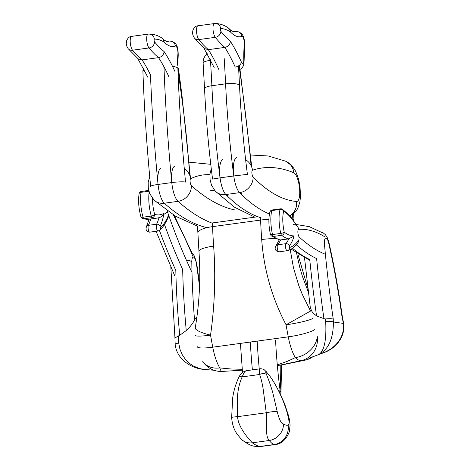 <?xml version="1.0" encoding="UTF-8"?>
<svg xmlns="http://www.w3.org/2000/svg" width="470" height="470" viewBox="0 0 470 470"><rect width="100%" height="100%" fill="white"/><g stroke="black" fill="none" stroke-linecap="round" stroke-linejoin="round"><path stroke-width="0.7" d="M198.035 25.803A7.279 2.227 82.2 0 0 197.941 25.809A7.279 2.227 82.2 0 0 196.548 31.637A7.279 2.227 82.2 0 0 198.81 39.592A218.344 66.764 82.2 0 0 208.351 49.655L224.825 47.405C228.173 46.63 230.03 44.603 230.394 41.337A151.387 46.289 -97.8 0 1 241.445 62.175A5.094 1.557 82.2 0 0 243.777 60.213A71.328 21.808 -97.8 0 1 244.283 44.256A5.094 1.557 82.2 0 0 243.654 38.84A5.094 1.557 82.2 0 0 241.85 36.413A5.822 5.534 -108.7 0 0 235.464 31.425A10.916 3.337 -97.8 0 1 235.658 31.378C244.852 32.172 244.418 40.444 244.594 45.496A5.822 3.278 4.8 0 0 244.283 44.256M218.744 69.331A145.565 44.509 -97.8 0 0 208.351 49.655L204.438 48.592L194.368 37.994C192.054 34.016 192.524 32.912 192.929 30.215C194.145 27.336 195.814 25.868 197.941 25.809L214.414 23.553A7.279 2.227 -97.8 0 1 214.514 23.547A5.822 5.54 -89.6 0 1 220.718 28.57A1.457 0.447 82.2 0 0 220.418 29.71A1.457 0.447 82.2 0 0 220.871 31.331A212.522 64.983 82.2 0 0 230.394 41.337M254.94 446.277A16.738 15.774 -78 0 0 260.11 446.459L254.94 446.277C251.468 446.059 246.95 443.751 241.398 439.35L237.332 434.38C234.084 430.015 232.186 424.398 231.634 417.53L231.634 417.53A8.736 0.687 -2 0 1 237.609 416.667C237.961 426.684 248.007 438.304 252.361 442.793C254.963 444.826 257.548 446.048 260.11 446.459L274.063 444.555C272.529 444.003 270.926 442.646 269.245 440.484C264.616 436.037 267.765 422.612 266.249 412.754A8.736 1.075 -9.9 0 1 277.212 411.573C279.133 419.416 281.207 423.541 283.445 423.958C285.067 425.091 286.63 425.479 288.145 425.121C289.761 423.106 289.103 421.702 288.028 416.314A18.195 2.109 -16.6 0 0 288.486 415.598L288.486 415.598C290.437 423.523 289.679 422.048 290.084 425.426L289.326 431.807C286.036 439.908 281.213 444.173 274.856 444.591L274.063 444.555A16.738 15.892 -76.6 0 0 288.145 425.121M260.938 446.494L274.868 444.596M288.028 416.314C285.084 402.643 275.22 381.652 267.042 372.681C265.438 370.895 265.28 371.57 266.578 374.707C268.587 379.566 270.644 385.471 272.729 392.432L277.212 411.573M266.578 374.707A5.822 3.496 158 0 0 259.628 374.502L242.156 376.893A5.822 2.174 -154.5 0 0 238.807 377.357C240.499 373.703 243.049 371.476 246.445 370.689L245.411 371.118L244.036 372.604L242.156 376.893C239.724 382.386 238.225 388.361 237.655 394.818L237.256 405.698L237.609 416.667L266.249 412.754L263.464 391.287C262.659 385.018 261.379 379.425 259.628 374.502L259.346 369.949L260.092 368.821C259.933 368.486 263.987 369.167 264.064 369.649L266.584 371.935A5.822 4.283 -39.6 0 1 267.042 372.681M238.807 377.357A5.822 2.174 -154.5 0 0 238.807 377.363C235.893 383.544 233.878 390.182 232.762 397.273L231.634 417.53M312.873 318.454A21.837 2.52 170.1 0 1 286.066 324.788C271.966 297.921 263.84 269.504 261.696 239.53A262.019 80.117 -97.8 0 1 260.591 220.066L212.534 226.64A262.019 80.117 82.2 0 0 213.638 246.104C215.777 275.755 214.743 305.424 210.542 335.116A21.837 2.52 170.1 0 1 195.244 335.357M312.174 357A21.837 20.792 82.9 0 1 305.359 360.09A21.837 3.678 -103.3 0 0 305.482 360.079L280.796 365.161L305.359 360.09L301.57 360.561A21.837 20.792 82.9 0 0 317.262 336.485A21.837 17.096 148.4 0 1 295.336 357.605A32.871 10.052 -97.8 0 1 288.269 336.855A262.019 80.117 -97.8 0 1 286.066 324.788L310.541 311.052L302.204 294.202L298.755 285.454L293.45 267.718L290.225 249.641M277.365 365.684L301.57 360.561A21.837 9.471 -103.9 0 1 295.336 357.605L287.646 361.195L277.294 364.902M213.638 246.104A21.837 4.447 176 0 0 198.951 251.35C200.772 277.059 199.538 302.557 195.244 327.849A21.837 4.682 -170.1 0 0 203.898 333.271A21.837 4.682 -170.1 0 0 210.542 335.116A262.019 80.117 82.2 0 0 212.746 347.183A32.871 10.052 82.2 0 0 219.813 367.928L230.793 368.968L242.226 369.297M275.69 238.59A21.837 4.447 176 0 0 261.696 239.53M198.951 251.35L197.905 232.967A21.837 5.987 -2.5 0 1 212.534 226.64A21.837 6.674 -97.8 0 0 212.287 223.209A582.26 178.042 -97.8 0 1 178.018 201.336A18.195 5.564 -97.8 0 1 171.785 182.636A18.195 5.564 -97.8 0 1 174.57 166.239M221.975 371.441A21.837 21.837 0 0 1 202.552 361.078A21.837 17.096 148.4 0 0 219.813 367.928A21.837 3.695 87.8 0 0 221.975 371.441L242.303 370.184M308.302 292.046L302.369 276.225L299.754 267.33L296.599 253.13M279.815 240.006L288.786 238.878A116.454 35.608 -97.8 0 1 281.612 235.311L273.37 236.439A116.454 35.608 82.2 0 0 280.549 240.006A65.506 20.028 -97.8 0 1 277.641 244.8A3.637 1.11 82.2 0 0 277.376 248.871A3.637 1.11 82.2 0 0 278.898 251.844A3.637 1.11 82.2 0 0 278.933 251.838L287.1 250.721M272.289 209.961L280.525 208.839A2.914 0.893 -97.8 0 0 280.091 209.426L271.854 210.554A2.914 2.274 -164.2 0 0 269.88 212.052A2.914 2.914 0 0 1 272.289 209.961A2.914 0.893 82.2 0 0 271.854 210.554A21.837 6.674 82.2 0 0 272.518 234.554A2.914 0.758 167.2 0 1 270.414 234.289A2.914 2.914 0 0 0 271.484 235.952L271.484 235.952A2.914 2.65 -52.4 0 0 273.37 236.439A2.914 0.893 82.2 0 1 272.518 234.554L280.755 233.425A2.914 0.758 -12.8 0 0 284.244 232.145A2.914 2.65 127.6 0 1 281.612 235.311A2.914 0.893 -97.8 0 1 280.755 233.425A21.837 6.674 -97.8 0 1 280.091 209.426A2.914 2.274 15.8 0 1 283.668 211.347A18.923 5.787 82.2 0 0 284.244 232.145A113.54 34.721 82.2 0 0 294.155 235.87L288.786 238.878A65.506 20.028 82.2 0 1 285.877 243.677L277.641 244.8A2.914 2.673 40.5 0 0 276.037 245.663L279.25 239.882M297.281 226.311L290.031 215.783L282.347 209.185A2.914 2.702 119.4 0 1 283.668 211.347A98.982 30.268 82.2 0 1 296.429 225.553M292.463 248.307A436.695 133.533 82.2 0 0 309.754 259.522A436.695 133.533 82.2 0 0 316.539 315.875L312.55 312.72L310.347 307.926M325.792 324.118L325.634 321.621A7.279 1.357 -4.3 0 1 333.377 321.974C333.4 338.224 328.836 348.857 319.682 353.875C324.306 349.921 326.345 339.998 325.792 324.118M325.634 321.621A23.059 7.05 -97.8 0 1 325.481 318.954L323.936 318.66A436.695 133.533 -97.8 0 1 316.615 258.588A436.695 133.533 -97.8 0 1 296.276 244.776M316.539 315.875L323.936 318.66M308.813 358.252L323.689 352.723L319.682 353.875C332.772 350.785 345.321 338.588 343.312 323.407L343.652 323.313L342.372 316.962L342.095 317.491A283.851 86.797 82.2 0 0 328.671 243.031A7.279 1.868 -12.7 0 0 328.906 242.373L327.114 237.227L325.299 234.565L322.884 232.674L320.998 231.951M325.481 318.954C329.223 318.584 331.814 318.619 333.248 319.071A15.939 4.876 82.2 0 0 333.377 321.974L343.312 323.407A15.939 4.876 82.2 0 0 342.095 317.491M281.612 365.014L280.937 393.49A14.558 7.367 -176.9 0 0 280.132 390.829A14.558 0.323 172.6 0 0 278.728 390.946M131.694 36.378A7.279 2.227 82.2 0 0 131.629 36.384A7.279 2.227 82.2 0 0 130.243 42.265A7.279 2.227 82.2 0 0 132.534 50.208A218.344 66.764 82.2 0 0 142.075 59.89L158.549 57.64C161.897 56.858 163.742 54.825 164.089 51.535A151.387 46.289 -97.8 0 1 175.181 71.981M180.022 202.141A18.195 5.564 -97.8 0 1 171.961 184.228A18.195 5.564 -97.8 0 1 171.779 182.577L158.049 184.451A633.207 193.622 82.2 0 1 150.476 74.889A145.565 44.509 -97.8 0 0 142.075 59.89L138.233 58.885L128.128 48.645C125.672 44.491 126.254 43.587 126.618 40.796C127.834 37.917 129.508 36.443 131.629 36.384L148.109 34.134A7.279 2.227 -97.8 0 1 148.173 34.128A5.822 5.54 -92.3 0 1 154.401 39.145A1.457 0.447 82.2 0 0 154.113 40.302A1.457 0.447 82.2 0 0 154.571 41.912A212.522 64.983 82.2 0 0 164.089 51.535M144.355 70.018A10.916 3.22 177.9 0 0 142.921 71.699L142.921 71.699C144.296 109.299 146.875 147.545 150.647 186.431A10.916 1.316 174.5 0 1 158.049 184.451A18.195 5.564 82.2 0 0 166.292 204.015M148.925 191.237L141.059 192.312A2.914 1.992 -170.3 0 0 139.085 193.81A2.914 2.914 0 0 1 141.558 191.419L148.726 190.438L141.623 191.413A2.914 0.893 82.2 0 0 141.558 191.419A2.914 0.893 82.2 0 0 141.059 192.312A21.837 6.674 82.2 0 0 143.039 217.187A2.914 1.175 164.1 0 1 140.871 216.652A2.914 2.914 0 0 0 142.815 218.638A2.914 2.744 -72.9 0 0 143.938 218.726A116.454 35.608 82.2 0 0 149.049 219.196L142.815 218.638M149.049 219.196L157.291 218.068A116.454 35.608 -97.8 0 1 152.18 217.604A2.914 0.893 -97.8 0 1 151.281 216.059A2.914 1.175 -15.9 0 0 154.659 214.355A113.54 34.721 82.2 0 0 164.036 213.21C162.82 215.618 161.145 217.111 159.013 217.686M157.291 218.068L159.442 217.592M186.379 260.168A7.279 2.638 -0.6 0 1 191.807 261.831A283.851 86.797 82.2 0 0 194.533 319.97A26.479 8.096 -97.8 0 1 196.901 317.174M194.533 319.97C192.782 323.501 190.021 327.032 186.249 330.557A291.13 89.024 -97.8 0 1 182.677 269.516A363.909 111.278 -97.8 0 1 164.471 224.519M159.424 230.441A363.909 111.278 82.2 0 0 175.815 270.45A291.13 89.024 82.2 0 0 179.74 335.257L186.249 330.557M179.74 335.257L178.412 335.974A23.059 7.05 82.2 0 0 178.706 343.029L179.922 349.157L182.278 354.75L185.45 359.433L189.14 363.128L193.117 365.889L199.386 368.509L203.628 369.361L214.003 370.26M174.94 337.936L178.412 335.974M175.157 344.204A7.279 0.964 -5.3 0 1 175.157 344.199L175.157 344.199A7.279 0.964 -5.3 0 1 178.706 343.029M222.851 159.583A18.195 5.564 82.2 0 0 219.778 175.328A18.195 5.564 82.2 0 0 225.835 194.533A436.695 133.533 82.2 0 0 260.433 217.598A21.837 6.674 82.2 0 1 260.591 220.066A21.837 5.987 -2.5 0 1 268.899 219.402M292.575 214.702L296.124 211.106L297.774 208.398L299.842 202.223L300.512 196.583L300.007 186.343L298.573 179.141L295.636 171.203L292.175 165.981L285.642 161.198A14.558 13.642 112.7 0 1 293.75 172.749A567.701 173.595 82.2 0 0 252.531 170.193A3.637 1.11 82.2 0 0 251.914 173.342A3.637 1.11 82.2 0 0 253.124 177.184A14.558 12.843 135.2 0 1 239.565 192.653L225.835 194.533A14.558 12.843 -44.8 0 1 215.336 191.196L211.488 185.162L210.072 179.505L209.972 173.912L211.277 168.718M269.433 213.997A436.695 133.533 -97.8 0 1 239.565 192.653A18.195 5.564 -97.8 0 1 233.508 173.454A18.195 5.564 -97.8 0 1 236.58 157.709M245.622 159.665A14.558 13.836 71.8 0 1 252.531 170.193M253.124 177.184A422.136 129.08 82.2 0 0 296.576 201.477A14.558 4.453 82.2 0 0 299.531 188.223A14.558 4.453 82.2 0 0 293.75 172.749M296.576 201.477A14.558 13.83 94.7 0 1 290.002 215.748M233.514 31.69L235.464 31.425A72.779 22.255 82.2 0 1 234.178 31.725C234.512 32.207 233.443 31.743 230.97 30.338L227.833 27.589C223.855 24.969 219.666 23.606 215.26 23.5L214.414 23.553A7.279 2.227 -97.8 0 0 213.028 29.387A7.279 2.227 -97.8 0 0 215.284 37.336A5.822 4.947 -38.9 0 0 220.871 31.331M241.85 36.413A78.608 24.035 -97.8 0 1 230.412 31.937A5.094 1.557 82.2 0 0 230.177 31.737A139.743 42.729 82.2 0 0 220.718 28.57M230.412 31.937A5.822 5.111 -43.9 0 0 229.119 28.652M244.594 45.496L244.106 60.877A5.822 2.05 179.2 0 0 243.777 60.213M194.368 37.994A5.822 4.947 141.1 0 0 198.81 39.592L215.284 37.336A218.344 66.764 -97.8 0 0 224.825 47.405A145.565 44.509 82.2 0 1 235.217 67.081A5.822 3.825 -24 0 0 241.445 62.175M230.177 31.737A5.822 5.364 -57.2 0 0 227.833 27.589M241.398 439.35A15.287 13.524 -45.3 0 0 252.361 442.793L269.245 440.484A15.287 13.518 -45.4 0 0 283.445 423.958M293.115 224.613A5.458 5.194 85.7 0 1 298.673 229.354A4.001 1.222 82.2 0 0 297.904 232.75A4.001 1.222 82.2 0 0 299.284 237.097A431.237 131.864 82.2 0 0 325.399 254.276M324.57 236.668A358.451 109.61 82.2 0 0 298.673 229.354M314.894 329.517A21.837 3.49 169.2 0 1 288.269 336.855L212.746 347.183A21.837 3.49 169.2 0 1 197.318 346.737M212.264 222.962L257.877 216.729M209.832 190.844L214.438 190.215M292.857 219.367A43.669 13.354 -97.8 0 1 292.851 219.29A196.513 60.09 82.2 0 0 292.51 213.68M293.621 213.856L294.055 220.894A21.837 5.288 176.8 0 0 292.851 219.29M204.55 88.818L203.122 63.068A10.916 2.397 -3.6 0 1 210.46 60.319A528.398 161.574 -97.8 0 1 211.87 85.716A10.916 2.896 -2.7 0 0 204.55 88.818C205.966 118.469 208.633 148.555 212.563 179.058L220.048 177.848A18.195 5.564 82.2 0 0 228.085 195.567M211.87 85.716A363.909 111.278 82.2 0 0 220.048 177.848L233.778 175.968A363.909 111.278 -97.8 0 1 225.6 83.842L211.87 85.716M210.425 59.667A10.916 3.337 82.2 0 0 210.46 60.319L210.73 60.283M241.815 193.693A18.195 5.564 -97.8 0 1 233.778 175.968L247.42 174.376A352.994 107.941 82.2 0 1 239.488 85.011A10.916 2.896 177.3 0 0 225.6 83.842A528.398 161.574 82.2 0 0 224.19 58.445M251.109 165.722A622.292 190.285 82.2 0 0 239.007 65.565M238.466 65.918A539.313 164.911 -97.8 0 1 239.488 85.011M289.497 247.455A2.914 2.773 75.8 0 1 287.176 250.71A3.637 1.11 -97.8 0 1 287.135 250.721A3.637 1.11 -97.8 0 1 285.613 247.743A3.637 1.11 -97.8 0 1 285.877 243.677A2.914 2.673 -139.5 0 1 289.238 246.051L289.497 247.455A113.54 34.721 82.2 0 0 298.979 239.577M294.155 235.87A68.414 20.921 -97.8 0 1 289.238 246.051M328.671 243.031A7.279 2.227 82.2 0 0 325.692 238.084A7.279 2.227 82.2 0 0 324.482 244.488A429.416 131.306 82.2 0 0 333.248 319.071M275.573 340.204A203.792 62.316 82.2 0 0 280.132 390.829A203.792 62.316 82.2 0 0 280.796 365.067M259.252 368.938A218.344 66.764 -97.8 0 1 257.184 341.108M250.316 342.048A218.344 66.764 82.2 0 0 252.384 369.878M160.84 168.119A18.195 5.564 82.2 0 0 158.055 184.516A18.195 5.564 82.2 0 0 164.288 203.216A582.26 178.042 82.2 0 0 206.923 227.674M197.835 226.282L175.68 216.306L154.231 200.296A14.558 13.048 131.7 0 0 164.288 203.216L178.018 201.336A14.558 13.048 -48.3 0 0 191.384 185.679A567.701 173.595 82.2 0 0 234.595 209.902M209.908 174.67A422.136 129.08 82.2 0 0 190.691 178.659A3.637 1.11 82.2 0 0 190.138 181.937A3.637 1.11 82.2 0 0 191.384 185.679M190.691 178.659A14.558 13.795 -115.4 0 0 184.281 168.595M166.597 41.413L169.041 41.078A10.916 3.337 -97.8 0 1 169.282 41.013C178.43 41.789 178.03 50.002 178.224 55.037A5.822 3.214 4.5 0 0 177.913 53.833A5.094 1.557 82.2 0 0 177.261 48.416A5.094 1.557 82.2 0 0 175.451 46.06A5.822 5.528 -111.3 0 0 169.041 41.078A72.779 22.255 82.2 0 1 167.449 41.489C167.784 41.971 166.715 41.507 164.242 40.103L161.333 37.659C157.309 35.174 153.091 33.981 148.679 34.081L148.109 34.134A7.279 2.227 -97.8 0 0 146.722 40.015A7.279 2.227 -97.8 0 0 149.013 47.952A5.822 4.982 -39.8 0 0 154.571 41.912M175.451 46.06A78.608 24.035 -97.8 0 1 164.059 42.083A5.094 1.557 82.2 0 0 163.824 41.895A139.743 42.729 82.2 0 0 154.401 39.145M177.46 64.813A71.328 21.808 -97.8 0 1 177.913 53.833M164.059 42.083A5.822 5.141 -45 0 0 162.685 38.716M163.824 41.895A5.822 5.381 -58.9 0 0 161.333 37.659M168.983 76.945A145.565 44.509 82.2 0 0 158.549 57.64A218.344 66.764 -97.8 0 1 149.013 47.952L132.534 50.208A5.822 4.982 140.2 0 1 128.128 48.645M193.246 257.084A431.237 131.864 82.2 0 0 173.283 214.825M163.824 214.326A5.458 2.832 -19 0 0 167.279 211.247A358.451 109.61 82.2 0 0 191.478 271.284M167.097 210.648A4.001 1.222 82.2 0 0 167.279 211.247M189.674 175.181A352.994 107.941 82.2 0 0 181.35 94.546A539.313 164.911 -97.8 0 1 177.86 68.015A622.292 190.285 82.2 0 0 185.544 182.09A10.916 1.316 -5.5 0 0 171.779 182.577A633.207 193.622 -97.8 0 1 163.971 66.799M172.525 66.388A10.916 3.22 -2.1 0 1 177.86 68.015A10.916 0.429 -7.1 0 1 178.4 68.079L181.867 94.447L181.35 94.546M152.492 198.475A18.923 5.787 82.2 0 0 154.659 214.355A2.914 2.744 107.1 0 1 152.18 217.604L143.938 218.726A2.914 0.893 82.2 0 1 143.039 217.187L151.281 216.059A21.837 6.674 -97.8 0 1 149.16 192.054M146.47 226.634A2.914 2.526 26.2 0 1 148.361 225.341A3.637 1.11 82.2 0 0 148.291 229.472A3.637 1.11 82.2 0 0 149.76 232.168C145.424 231.258 145.812 228.632 146.47 226.634L149.108 219.184M150.735 218.967A65.506 20.028 -97.8 0 1 148.361 225.341L156.598 224.214A65.506 20.028 82.2 0 0 159.007 217.722M149.76 232.168L157.996 231.04A3.637 1.11 -97.8 0 1 156.528 228.344A3.637 1.11 -97.8 0 1 156.598 224.214A2.914 2.526 -153.8 0 1 160.07 226.417L160.388 227.762A113.54 34.721 82.2 0 0 168.577 214.972M164.036 213.21A68.414 20.921 -97.8 0 1 160.07 226.417M160.388 227.762A2.914 2.72 49.6 0 1 159.53 230.353C163.19 227.157 166.233 222.404 168.671 216.083M199.603 284.303L196.73 263.647L196.395 263.764A7.279 2.227 82.2 0 0 193.646 257.149A7.279 2.227 82.2 0 0 191.807 261.831M199.533 286.442A429.416 131.306 82.2 0 0 196.395 263.764M285.642 161.198L268.2 155.975L250.592 155.012M254.811 217.146L234.559 207.252L215.336 191.196M233.455 31.678L235.658 31.378M244.106 60.877L243.865 63.944L243.119 66.294L241.745 68.262L239.606 69.695M203.962 48.175L214.155 67.551M288.486 415.598L284.65 403.924L278.939 390.923M246.445 370.689L260.057 368.827M309.836 260.374L291.124 249.159M322.285 232.721L309.289 226.64L296.223 224.501M305.482 360.079A21.837 21.837 0 0 0 313.014 356.689M197.905 232.967L197.394 226.152M297.81 253.929L307.868 288.468M207.293 53.774A10.916 10.916 0 0 0 203.122 63.068M239.483 65.201L251.797 167.326M279.832 240.011L271.484 235.952M298.679 241.533C295.63 246.374 291.894 249.417 287.464 250.657L278.898 251.844C274.357 250.798 274.692 247.766 276.037 245.663M269.88 212.052C268.394 218.227 268.57 225.635 270.414 234.289M282.347 209.185A2.914 2.914 0 0 0 280.525 208.839M310.353 307.985L304.525 257.871M323.689 352.723C335.075 348.899 345.714 337.166 343.652 323.313M328.906 242.373C334.358 266.643 338.852 291.517 342.377 316.991M280.813 394.753A14.558 14.558 0 0 0 280.937 393.49M242.514 372.44L240.44 343.74M154.231 200.296L149.713 193.652L148.303 188.123L148.173 182.401L149.724 176.632M210.76 164.312L189.275 162.203M166.533 41.389L169.282 41.013M177.789 65.6L178.224 55.037M137.722 58.456L147.915 77.397M191.919 252.825L174.247 215.43M174.535 275.267L156.075 231.305M190.356 177.12L181.867 94.447M143.379 68.144A10.916 10.916 0 0 0 142.921 71.699M139.085 193.81C138.086 200.843 138.679 208.457 140.871 216.652M157.996 231.04L159.53 230.353M196.73 263.647L194.568 256.344L192.753 253.647L191.172 252.243M174.94 337.854L175.157 344.199C176.608 359.433 191.672 368.786 204.697 369.473M170.845 267.301L174.94 337.895"/></g></svg>
